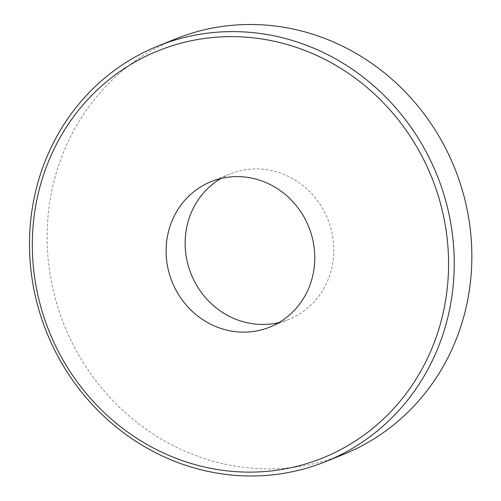 <?xml version="1.0" encoding="UTF-8"?>
<svg xmlns="http://www.w3.org/2000/svg" width="501" height="501" viewBox="0 0 501 501"><rect width="100%" height="100%" fill="white"/><g stroke="black" fill="none" stroke-linecap="round" stroke-linejoin="round"><path stroke-width="0.38" stroke-dasharray="2.5 1.88" d="M343.423 454.42A224.053 210.407 68 0 1 112.969 400.706A224.053 210.407 68 0 1 60.565 159.806A224.053 210.407 68 0 1 175.525 38.953M279.051 322.531A78.419 73.641 -112 0 0 288.858 319.394A78.419 73.641 -112 0 0 329.094 277.091A78.419 73.641 -112 0 0 310.752 192.779A78.419 73.641 -112 0 0 230.091 173.979A78.419 73.641 -112 0 0 220.86 178.531M230.091 173.979L211.053 181.669M288.858 319.394L269.82 327.084"/><path stroke-width="0.75" d="M157.915 46.067L175.525 38.953A224.053 210.407 68 0 1 405.979 92.666A224.053 210.407 68 0 1 458.384 333.566A224.053 210.407 68 0 1 343.423 454.42L325.813 461.534A224.053 210.407 68 0 1 167.434 458.302A224.053 210.407 68 0 1 42.954 166.921A224.053 210.407 68 0 1 157.915 46.067A224.053 210.407 68 0 1 316.294 49.298A224.053 210.407 68 0 1 440.774 340.68A224.053 210.407 68 0 1 325.813 461.534M220.86 178.531A78.419 73.641 -112 0 0 189.854 216.275A78.419 73.641 -112 0 0 204.565 296.542A78.419 73.641 -112 0 0 279.051 322.531M170.816 223.972A78.419 73.641 68 0 1 211.053 181.669A78.419 73.641 68 0 1 291.714 200.469A78.419 73.641 68 0 1 310.056 284.787A78.419 73.641 68 0 1 269.82 327.084A78.419 73.641 68 0 1 189.159 308.284A78.419 73.641 68 0 1 170.816 223.972M167.491 454.789A219.576 206.199 -112 0 0 435.369 339.521A219.576 206.199 -112 0 0 313.382 53.964A219.576 206.199 -112 0 0 45.503 169.238A219.576 206.199 -112 0 0 167.491 454.789"/></g></svg>
